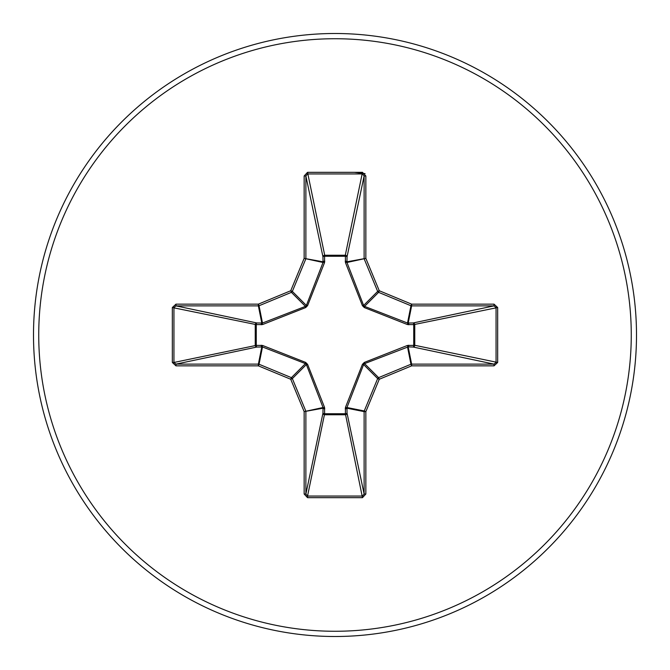 <?xml version="1.0" encoding="UTF-8"?>
<svg xmlns="http://www.w3.org/2000/svg" width="670" height="670" viewBox="0 0 670 670"><rect width="100%" height="100%" fill="white"/><g stroke="black" fill="none" stroke-linecap="round" stroke-linejoin="round"><path stroke-width="1" d="M408.784 345.217A1.742 0.595 -88.2 0 1 408.189 346.876L364.564 363.626L363.626 364.564L346.968 407.519L347.035 413.147A1.742 1.608 -11.9 0 1 345.293 414.755L324.707 414.755A1.742 1.608 11.9 0 1 322.965 413.147L323.032 407.519L306.374 364.564L305.436 363.626L262.481 346.968L256.853 347.035A1.742 1.608 78.1 0 1 255.245 345.293L255.245 324.707A1.742 1.608 101.9 0 1 256.853 322.965L262.481 323.032L305.436 306.374L306.374 305.436L323.032 262.481L322.965 256.853A1.742 0.595 -1.8 0 1 324.623 256.267L324.707 255.245L345.293 255.245L345.377 256.267L324.623 256.267L324.556 262.556L307.58 305.662L305.662 307.58L262.556 324.556L256.267 324.623L256.267 345.377L262.556 345.444L305.662 362.42L307.58 364.338L324.556 407.444L324.623 413.733L345.377 413.733L345.444 407.444L362.42 364.338L364.338 362.42L407.444 345.444L413.733 345.377L413.733 324.623L407.444 324.556L364.338 307.58L362.42 305.662L345.444 262.556L345.377 256.267A1.742 0.595 -178.2 0 1 347.035 256.853L346.968 262.481L363.626 305.436L364.564 306.374L407.519 323.032L413.147 322.965A1.742 1.608 -101.9 0 1 414.755 324.707L414.755 345.293L497.668 362.47L494.016 365.853L411.623 365.853L379.262 379.262L365.853 411.623L365.853 494.016L362.47 497.668L307.53 497.668L304.147 494.016L304.147 411.623L290.738 379.262L258.377 365.853L175.984 365.853L172.332 362.47L173.94 362.47L175.984 364.12L175.984 365.853M172.332 362.47L172.332 307.53L175.984 304.147L258.377 304.147L290.738 290.738L304.147 258.377L304.147 175.984L307.53 172.332L362.47 172.332L345.293 255.245A1.742 1.608 -168.1 0 1 347.035 256.853L364.12 175.984L362.47 173.94L307.53 173.94L305.88 175.984L305.88 258.377A1.742 1.742 101.2 0 1 305.755 259.047L292.346 291.408A1.742 1.734 135 0 1 291.408 292.346L259.047 305.755L262.481 323.032A1.742 0.528 -110.9 0 0 262.556 324.556M494.016 365.853L494.016 364.12L413.147 347.035A1.742 1.608 -78.1 0 0 414.755 345.293L413.733 345.377A1.742 0.595 -88.2 0 1 413.147 347.035L408.189 346.876L411.623 364.12L494.016 364.12L496.06 362.47L496.06 307.53L494.016 305.88L411.623 305.88L408.189 323.124A1.742 0.595 88.2 0 1 408.784 324.783M335 636.5A301.5 301.5 0 0 0 636.5 335A301.5 301.5 0 0 0 335 33.5A301.5 301.5 0 0 0 33.5 335A301.5 301.5 0 0 0 335 636.5A301.5 301.5 0 0 1 33.5 335A301.5 301.5 0 0 1 335 33.5M362.47 172.332L365.853 175.984L365.853 258.377L379.262 290.738L411.623 304.147L494.016 304.147L497.668 307.53L497.668 362.47M365.075 173.631L354.338 172.332M175.984 304.147L175.984 305.88L173.94 307.53L173.94 362.47L256.267 345.377A1.742 0.595 88.2 0 0 256.853 347.035L175.984 364.12L258.377 364.12L261.811 346.876A1.742 0.595 88.2 0 1 261.216 345.217M262.556 345.444A1.742 0.528 110.9 0 0 262.481 346.968L259.047 364.246L291.408 377.654A1.742 1.734 45 0 1 292.346 378.592L290.738 379.262L291.408 377.654L305.436 363.626L305.662 362.42M307.58 364.338L306.374 364.564L292.346 378.592L305.755 410.953A1.742 1.742 78.8 0 1 305.88 411.623L305.88 494.016L307.53 496.06L307.53 497.668M304.147 494.016L305.88 494.016L322.965 413.147A1.742 0.595 -178.2 0 0 324.623 413.733L307.53 496.06L362.47 496.06L364.12 494.016L365.853 494.016M362.47 497.668L345.377 413.733A1.742 0.595 -1.8 0 0 347.035 413.147L364.12 494.016L364.12 411.623A1.742 1.742 -78.8 0 1 364.246 410.953L365.853 411.623L364.12 411.623L346.876 408.189A1.742 0.595 -1.8 0 1 345.217 408.784M345.444 407.444A1.742 0.528 -159.1 0 0 346.968 407.519L364.246 410.953L377.654 378.592A1.742 1.734 -45 0 1 378.592 377.654L379.262 379.262L377.654 378.592L363.626 364.564L362.42 364.338M362.42 305.662L363.626 305.436L377.654 291.408L379.262 290.738L378.592 292.346A1.742 1.734 -135 0 1 377.654 291.408L364.246 259.047A1.742 1.742 -101.2 0 1 364.12 258.377L364.12 175.984L365.853 175.984M304.147 175.984L305.88 175.984L322.965 256.853A1.742 1.608 168.1 0 1 324.707 255.245L307.53 172.332M364.338 362.42L364.564 363.626L378.592 377.654L410.953 364.246L411.623 365.853L411.623 364.12A1.742 1.742 -11.2 0 0 410.953 364.246L407.519 346.968A1.742 0.528 -110.9 0 0 407.444 345.444M324.556 407.444A1.742 0.528 159.1 0 1 323.032 407.519L304.147 411.623L323.124 408.189A1.742 0.595 -178.2 0 0 324.783 408.784M497.668 307.53L413.733 324.623A1.742 0.595 88.2 0 0 413.147 322.965L494.016 305.88L494.016 304.147M407.444 324.556A1.742 0.528 110.9 0 0 407.519 323.032L410.953 305.755L378.592 292.346L364.564 306.374L364.338 307.58M345.444 262.556A1.742 0.528 159.1 0 1 346.968 262.481L365.853 258.377L346.876 261.811A1.742 0.595 -178.2 0 0 345.217 261.216M261.216 324.783A1.742 0.595 -88.2 0 1 261.811 323.124L258.377 305.88L175.984 305.88L256.853 322.965A1.742 0.595 -88.2 0 0 256.267 324.623L172.332 307.53M307.58 305.662L306.374 305.436L292.346 291.408L290.738 290.738L291.408 292.346L305.436 306.374L305.662 307.58M324.783 261.216A1.742 0.595 -1.8 0 0 323.124 261.811L304.147 258.377L323.032 262.481A1.742 0.528 -159.1 0 1 324.556 262.556M259.047 364.246L258.377 365.853L258.377 364.12A1.742 1.742 11.2 0 1 259.047 364.246M258.377 304.147L259.047 305.755A1.742 1.742 168.8 0 1 258.377 305.88L258.377 304.147M411.623 304.147L410.953 305.755A1.742 1.742 -168.8 0 0 411.623 305.88L411.623 304.147M335 631.266A296.266 296.266 0 0 0 631.266 335A296.266 296.266 0 0 0 335 38.734A296.266 296.266 0 0 0 38.734 335A296.266 296.266 0 0 0 335 631.266"/></g></svg>
